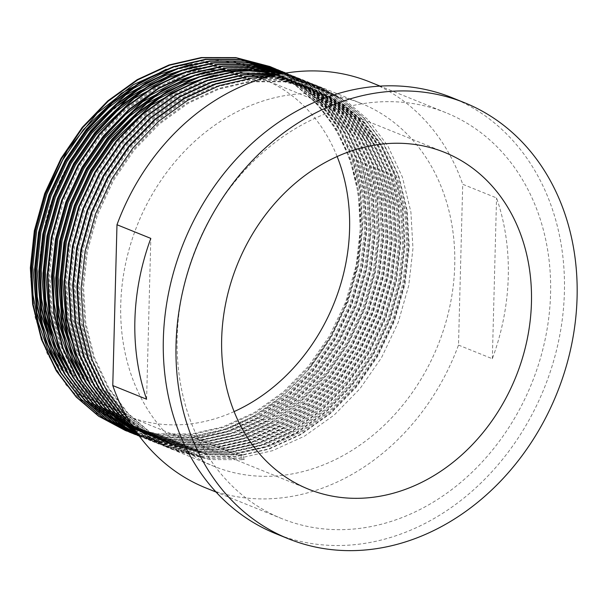 <?xml version="1.0" encoding="UTF-8"?>
<svg xmlns="http://www.w3.org/2000/svg" width="607" height="607" viewBox="0 0 607 607"><rect width="100%" height="100%" fill="white"/><g stroke="black" fill="none" stroke-linecap="round" stroke-linejoin="round"><path stroke-width="0.46" stroke-dasharray="3.04 2.28" d="M451.934 97.636A235.137 194.399 -68 0 1 558.637 340.899A235.137 194.399 -68 0 1 357.887 544.32A235.137 194.399 -68 0 1 275.806 533.69M234.12 411.584A181.622 150.157 -68 0 1 190.074 423.952A181.622 150.157 -68 0 1 126.673 415.734A181.622 150.157 -68 0 1 50.859 334.518M45.98 319.244A181.622 150.157 -68 0 1 40.639 289.539M40.396 254.439A181.622 150.157 -68 0 1 76.209 151.796M94.844 127.819A181.622 150.157 -68 0 1 120.702 103.865M141.044 90.322A181.622 150.157 -68 0 1 146.811 87.173M166.47 78.538A181.622 150.157 -68 0 1 176.409 75.321M177.062 75.139A181.622 150.157 -68 0 1 198.239 70.844M199.111 70.738A181.622 150.157 -68 0 1 199.324 70.716A181.622 150.157 -68 0 1 203.732 70.268M292.726 94.495A195.811 161.887 -68 0 1 361.074 103.349A195.811 161.887 -68 0 1 449.931 305.928A195.811 161.887 -68 0 1 282.756 475.334A195.811 161.887 -68 0 1 214.408 466.472A195.811 161.887 -68 0 1 125.55 263.901A195.811 161.887 -68 0 1 292.726 94.495M244.166 459.742L240.463 458.247L241.897 454.514L242.952 454.939L244.166 459.742L209.286 459.575L175.529 450.773L149.709 436.926L127.485 418.064M130.862 423.724L149.929 438.14L171.295 449.066L205.052 457.868L239.932 458.035L272.422 450.72L304.479 436.167L334.222 415.013L360.004 388.655L381.469 357.743L398.086 322.749L408.731 285.601L412.965 248.498L410.909 212.124L402.426 177.221L387.827 145.877L368.108 119.791L345.937 100.732L320.086 86.793L294.372 79.312L267.657 77.036M133.168 427.343L167.6 447.571L201.357 456.373L236.229 456.54L268.719 449.226L300.784 434.673L330.519 413.519L356.301 387.16L377.766 356.248L394.383 321.255L405.028 284.106L409.262 247.003L407.214 210.629L398.723 175.727L384.125 144.383L364.412 118.297L342.234 99.237L316.384 85.299L272.763 75.716M133.457 427.776L167.069 447.351L200.826 456.153L235.706 456.327L268.188 449.013L300.253 434.46L329.988 413.299L355.77 386.947L377.235 356.036L393.852 321.035L404.497 283.894L408.739 246.783L406.682 210.417L398.2 175.514L383.594 144.17L363.881 118.084L341.703 99.017L315.852 85.086L273.385 75.572M135.217 430.386L163.366 445.857L197.123 454.658L232.003 454.833L264.493 447.518L296.55 432.966L326.285 411.804L352.075 385.453L373.54 354.541L390.149 319.54L400.795 282.399L405.036 245.289L402.98 208.922L394.497 174.019L379.891 142.675L360.179 116.59L338.008 97.522L312.15 83.591L277.118 74.722M135.437 430.704L162.843 445.644L196.592 454.446L231.472 454.62L263.962 447.306L296.026 432.745L325.762 411.592L351.544 385.233L373.009 354.329L389.626 319.328L400.271 282.187L404.505 245.076L402.456 208.709L393.966 173.807L379.367 142.463L359.655 116.369L337.477 97.31L311.626 83.379L277.574 74.623M136.742 432.579L159.14 444.149L192.897 452.951L227.777 453.126L260.259 445.811L292.324 431.251L322.059 410.097L347.841 383.738L369.306 352.834L385.923 317.833L396.568 280.692L400.81 243.582L398.753 207.215L390.271 172.312L375.665 140.968L355.952 114.875L333.774 95.815L307.924 81.884L280.305 74.062M136.909 432.799L158.609 443.937L192.366 452.739L227.246 452.905L259.735 445.599L291.792 431.038L321.528 409.884L347.31 383.525L368.783 352.614L385.392 317.62L396.037 280.48L400.279 243.369L398.222 207.002L389.74 172.1L375.134 140.756L355.421 114.662L333.251 95.603L307.392 81.672L280.631 74.001M137.85 434.119L154.906 442.442L188.663 451.244L223.543 451.411L256.033 444.104L288.09 429.544L317.833 408.39L343.615 382.031L365.08 351.119L381.697 316.126L392.342 278.985L396.576 241.874L394.52 205.507L386.037 170.605L371.438 139.261L351.719 113.168L329.548 94.108L303.697 80.177L282.589 73.629M137.964 434.271L154.383 442.23L188.14 451.031L223.019 451.198L255.501 443.884L287.566 429.331L317.302 408.177L343.084 381.818L364.549 350.907L381.166 315.913L391.811 278.772L396.052 241.662L393.996 205.287L385.513 170.385L370.907 139.049L351.195 112.955L329.017 93.895L303.166 79.957L282.824 73.591M138.608 435.158L150.68 440.735L184.437 449.537L219.317 449.704L251.799 442.389L283.864 427.836L313.599 406.682L339.381 380.323L360.846 349.412L377.463 314.418L388.108 277.278L392.35 240.167L390.293 203.793L381.811 168.89L367.205 137.554L347.492 111.46L325.314 92.401L299.463 78.462L284.182 73.348M138.684 435.257L150.149 440.523L183.906 449.324L218.786 449.491L251.275 442.177L283.332 427.624L313.075 406.47L338.858 380.111L360.323 349.2L376.939 314.206L387.585 277.065L391.819 239.955L389.762 203.58L381.279 168.678L366.681 137.341L346.961 111.248L324.791 92.188L298.932 78.25L284.342 73.318M139.086 435.796L146.454 439.028L180.203 447.829L215.083 447.996L247.573 440.682L279.637 426.129L309.373 404.975L335.155 378.616L356.62 347.705L373.237 312.711L383.882 275.57L388.116 238.46L386.067 202.085L377.577 167.183L362.978 135.847L343.266 109.753L321.088 90.693L295.237 76.755L285.222 73.174M139.124 435.849L145.923 438.815L179.68 447.617L214.559 447.784L247.041 440.47L279.106 425.917L308.842 404.763L334.624 378.404L356.089 347.492L372.706 312.499L383.351 275.35L387.592 238.248L385.536 201.873L377.053 166.971L362.447 135.627L342.735 109.541L320.557 90.481L294.706 76.543L285.32 73.159M139.322 436.107L142.22 437.321L175.977 446.122L210.857 446.289L243.346 438.975L275.403 424.422L305.139 403.268L330.921 376.909L352.394 345.998L369.003 311.004L379.648 273.856L383.89 236.753L381.833 200.378L373.351 165.476L358.745 134.132L339.032 108.046L316.862 88.986L291.003 75.048L285.806 73.075M139.352 436.152L172.471 444.506L206.63 444.582L239.112 437.268L271.177 422.715L300.913 401.561L326.695 375.202L348.16 344.29L364.777 309.297L375.422 272.148L379.663 235.046L377.607 198.671L369.124 163.769L354.518 132.425L334.806 106.339L312.628 87.279L286.246 73.128L312.104 87.059L334.275 106.126L353.987 132.212L368.593 163.556L377.076 198.459L379.132 234.826L374.891 271.936L364.246 309.077L347.629 344.078L326.164 374.989L300.382 401.341L270.646 422.502L238.589 437.055L206.099 444.37L172.221 444.324L139.344 436.137L175.446 445.91L210.326 446.077L242.815 438.762L274.872 424.21L304.615 403.056L330.398 376.697L351.863 345.785L368.479 310.792L379.125 273.643L383.358 236.54L381.302 200.166L372.819 165.263L358.221 133.919L338.509 107.834L316.33 88.774L290.48 74.836L285.851 73.068M286.777 73.341L286.026 73.037M135.619 434.635L168.511 442.829L202.397 442.875L234.886 435.56L266.943 421.008L296.686 399.846L322.469 373.495L343.934 342.583L360.55 307.582L371.196 270.441L375.43 233.331L373.373 196.964L364.89 162.061L350.292 130.717L330.572 104.632L309.213 86.133L284.395 72.392M135.353 434.529L168.124 442.632L201.865 442.662L234.355 435.348L266.42 420.788L296.155 399.634L321.938 373.275L343.403 342.363L360.019 307.37L370.665 270.229L374.898 233.118L372.85 196.751L364.359 161.849L349.761 130.505L330.049 104.412L307.87 85.352L282.02 71.421M133.525 433.732L165.415 441.251L198.17 441.168L230.652 433.853L262.717 419.293L292.453 398.139L318.235 371.78L339.7 340.868L356.317 305.875L366.962 268.734L371.203 231.624L369.147 195.257L360.664 160.354L346.058 129.01L326.346 102.917L304.987 84.426L280.161 70.685M131.127 432.814L163.898 440.925L197.639 440.948L230.129 433.641L262.186 419.08L291.921 397.926L317.711 371.567L339.176 340.656L355.785 305.662L366.431 268.522L370.672 231.411L368.616 195.044L360.133 160.134L345.527 128.798L325.815 102.704L303.644 83.645L277.786 69.706M127.159 431.22L160.051 439.407L193.936 439.453L226.426 432.146L258.483 417.586L288.226 396.432L314.009 370.073L335.474 339.161L352.09 304.168L362.736 267.027L366.969 229.916L364.913 193.55L356.43 158.639L341.832 127.303L322.12 101.21L300.761 82.719L275.935 68.978M126.901 431.107L159.664 439.218L193.413 439.24L225.895 431.926L257.96 417.373L287.695 396.219L313.478 369.86L334.943 338.949L351.559 303.955L362.204 266.814L366.446 229.704L364.39 193.33L355.907 158.427L341.301 127.091L321.589 100.997L299.41 81.937L273.56 67.999M130.482 423.117L149.944 438.026L171.827 449.279L205.583 458.08L240.463 458.247M369.443 102.773A218.922 180.992 -68 0 1 445.864 112.674A218.922 180.992 -68 0 1 545.2 339.154A218.922 180.992 -68 0 1 358.297 528.553A218.922 180.992 -68 0 1 281.883 518.651A218.922 180.992 -68 0 1 182.54 292.172A218.922 180.992 -68 0 1 369.443 102.773M458.505 345.087L492.338 358.752A218.922 180.992 112 0 0 496.549 197.935L462.716 184.27L458.505 345.087A218.922 180.992 -68 0 1 282.172 497.801A218.922 180.992 -68 0 1 205.75 487.899M369.731 81.922A218.922 180.992 -68 0 1 462.716 184.27M214.354 69.782A181.622 150.157 -68 0 1 220.462 69.888M225.743 70.215A181.622 150.157 -68 0 1 232.079 70.882M234.742 71.262A181.622 150.157 -68 0 1 240.827 72.347M242.14 72.62A181.622 150.157 -68 0 1 247.808 73.978M248.43 74.137A181.622 150.157 -68 0 1 252.269 75.238M253.901 75.746A181.622 150.157 -68 0 1 254.538 75.951M257.459 76.937A181.622 150.157 -68 0 1 258.65 77.37M258.764 77.408A181.622 150.157 -68 0 1 262.717 78.925A181.622 150.157 -68 0 1 337.135 156.53M173.405 66.633L218.444 60.222L261.67 68.037C311.732 84.707 348.979 133.563 357.773 192.662C367.508 251.988 348.297 320.352 309.251 368.153A195.811 161.887 -68 0 1 189.71 437.746L154.353 437.086L120.907 427.669L91.156 410.089L66.148 385.005L47.118 353.456L35.069 316.983L30.585 277.323L33.871 236.472M189.71 437.746L222.2 430.431L254.257 415.878L283.993 394.725L309.775 368.366L331.24 337.454L347.857 302.461L358.502 265.32L362.743 228.209L360.687 191.835L352.204 156.932L337.598 125.596L317.886 99.502L296.527 81.012L271.435 67.165M309.251 368.153L330.716 337.242L347.333 302.248L357.978 265.107L362.212 227.997L360.156 191.622L351.673 156.72L337.075 125.383L317.355 99.29L284.122 73.356M60.51 372.569L76.611 392.79L98.524 411.516L124.04 425.241L157.038 433.846L191.144 434.013L222.906 426.865L254.25 412.639L283.325 391.955L308.531 366.196L329.518 335.975L345.762 301.762L356.172 265.456L360.323 229.18L358.312 193.625L350.027 159.504L335.754 128.866L316.482 103.365L294.805 84.73L269.538 71.11L236.829 62.627L203.004 62.567L188.716 64.987M64.737 374.276L80.837 394.497L102.75 413.23L128.267 426.949L161.272 435.553L195.371 435.72L227.132 428.572L258.476 414.346L287.551 393.67L312.764 367.903L333.751 337.682L349.996 303.477L360.406 267.163L364.549 230.888L362.546 195.333L354.253 161.212L339.981 130.581L320.716 105.072L299.039 86.444L273.765 72.817L241.062 64.334L207.237 64.281L192.943 66.694M68.97 375.991L85.071 396.212L106.976 414.938L132.501 428.656L165.499 437.26L199.604 437.427L231.366 430.28L262.71 416.053L291.785 395.377L316.991 369.61L337.978 339.389L354.222 305.184L364.632 268.871L368.783 232.595L366.772 197.04L358.487 162.926L344.215 132.288L324.942 106.779L303.265 88.152L277.998 74.524L245.289 66.042L211.464 65.988L197.176 68.401M73.197 377.698L89.297 397.919L111.21 416.645L136.727 430.363L169.732 438.975L203.831 439.142L235.592 431.987L266.936 417.76L296.011 397.084L321.217 371.317L342.211 341.104L358.456 306.892L368.866 270.585L373.009 234.31L371.006 198.755L362.713 164.634L348.441 133.995L329.169 108.486L307.499 89.859L282.225 76.232L249.515 67.749L215.697 67.696L184.187 74.949L153.116 89.282L124.314 110.072L99.366 135.945L78.629 166.265L62.658 200.583L52.521 237.003L48.628 273.378L50.897 309.039L59.456 343.266L74.001 374.018L93.524 399.626L115.436 418.352L140.961 432.078L173.959 440.682L208.057 440.849L239.826 433.702L271.17 419.467L300.245 398.791L325.451 373.024L346.438 342.811L362.683 308.599L373.093 272.293L377.235 236.017L375.232 200.462L366.939 166.341L352.667 135.702L333.402 110.201L311.725 91.566L286.451 77.946L253.749 69.456L219.924 69.403L205.636 71.823M81.657 381.113L97.757 401.333L119.67 420.059L145.187 433.785L178.192 442.389L212.291 442.556L244.052 435.409L275.396 421.182L304.471 400.499L329.677 374.731L350.664 344.518L366.909 310.306L377.319 274L381.469 237.724L379.466 202.169L371.173 168.048L356.901 137.41L337.629 111.908L315.951 93.273L290.685 79.654L276.496 74.851M275.259 74.517L274.258 74.259M265.79 72.385L264.295 72.112M250.38 70.427L247.664 70.268M217.2 72.112L209.863 73.53M85.883 382.82L101.984 403.04L123.896 421.766L149.413 435.492L182.419 444.096L216.517 444.263L248.278 437.116L279.63 422.889L308.697 402.206L333.911 376.439L354.898 346.225L371.143 312.013L381.553 275.707L385.695 239.431L383.692 203.876L375.399 169.755L361.127 139.117L341.862 113.615L320.185 94.98L294.911 81.361L262.209 72.87L228.384 72.817L214.089 75.238M90.117 384.527L106.217 404.748L128.123 423.474L153.647 437.199L186.645 445.804L220.751 445.97L252.512 438.823L283.856 424.597L312.931 403.913L338.137 378.153L359.124 347.932L375.369 313.72L385.779 277.414L389.929 241.138L387.919 205.583L379.633 171.462L365.361 140.824L346.089 115.322L324.411 96.688L299.145 83.068L266.435 74.585L232.61 74.524L201.107 81.778L170.036 96.118L141.234 116.908L116.278 142.774L95.549 173.094L79.578 207.419L69.441 243.832L65.548 280.214L67.809 315.875L76.376 350.102L90.921 380.847L110.444 406.455L132.356 425.188L157.873 438.907L190.879 447.511L224.977 447.678L256.738 440.53L288.082 426.304L317.158 405.628L342.371 379.861L363.358 349.64L379.603 315.435L390.013 279.121L394.155 242.846L392.152 207.291L383.859 173.17L369.587 142.539L350.315 117.03L328.645 98.402L303.371 84.775L270.661 76.292L236.844 76.239L205.333 83.485L174.262 97.826L145.46 118.615L120.512 144.481L99.776 174.808L83.804 209.127L73.667 245.547L69.775 281.921L72.043 317.582L80.602 351.81L95.147 382.554L114.677 408.17L136.583 426.896L162.107 440.614L195.105 449.226L229.211 449.385L260.972 442.237L292.316 428.011L321.391 407.335L346.597 381.568L367.584 351.347L383.829 317.142L394.239 280.829L398.389 244.553L396.379 208.998L388.093 174.884L373.813 144.246L354.549 118.737L332.871 100.109L307.605 86.482L274.895 77.999L241.07 77.946L209.567 85.192L178.496 99.533L149.694 120.323L124.739 146.196L104.009 176.516L88.038 210.834L77.901 247.254L74.008 283.628L76.27 319.29L84.836 353.517L99.381 384.269L118.904 409.877L140.816 428.603L166.333 442.328L199.339 450.933L233.437 451.1L265.198 443.952L296.542 429.718L325.618 409.042L350.823 383.275L371.81 353.062L388.063 318.85L398.473 282.543L402.616 246.267L400.612 210.712L392.319 176.591L378.047 145.953L358.775 120.444L337.105 101.817L311.831 88.19L279.121 79.707L245.304 79.654L213.793 86.907L182.722 101.24L153.92 122.03L128.972 147.903L108.236 178.223L92.264 212.541L82.127 248.961L78.235 285.336L80.503 320.997L89.062 355.224L103.607 385.976L123.13 411.584L145.043 430.31L170.567 444.036L203.565 452.64L237.663 452.807L269.425 445.659L300.776 431.433L329.844 410.749L355.057 384.982L376.044 354.769L392.289 320.557L402.699 284.251L406.842 247.975L404.839 212.42L396.546 178.299L382.273 147.66L363.009 122.159L341.331 103.524L316.057 89.904L283.355 81.414L249.53 81.361L218.027 88.614L186.948 102.947L158.146 123.737L133.199 149.61L112.47 179.93L96.49 214.248L86.353 250.668L82.469 287.05L84.73 322.704L93.288 356.939L107.834 387.683L127.364 413.291L149.276 432.017L174.793 445.743L207.791 454.347L241.897 454.514M261.67 68.037L231.153 61.049L199.832 61.292L166.045 69.342M51.299 355.125L77.666 393.222L99.578 411.948L125.095 425.666L158.101 434.271L192.199 434.437L223.96 427.29L255.304 413.063L284.38 392.388L309.593 366.62L330.58 336.399L346.825 302.195L357.235 265.881L361.377 229.605L359.374 194.05L351.081 159.937L336.809 129.299L317.537 103.789L295.867 85.162L270.593 71.535L237.883 63.052L204.066 62.999L170.279 71.049M55.525 356.833L81.899 394.929L103.805 413.655L129.329 427.374L162.327 435.985L196.433 436.152L228.194 428.997L259.538 414.771L288.613 394.095L313.819 368.328L334.806 338.114L351.051 303.902L361.461 267.588L365.611 231.32L363.601 195.765L355.315 161.644L341.035 131.006L321.771 105.497L300.093 86.869L274.827 73.242L242.117 64.759L208.292 64.706L174.505 72.757M59.752 358.54L86.126 396.637L108.038 415.363L133.555 429.088L166.561 437.693L200.659 437.859L232.42 430.712L263.764 416.478L292.84 395.802L318.045 370.035L339.032 339.821L355.285 305.609L365.695 269.303L369.838 233.027L367.834 197.472L359.541 163.351L345.269 132.713L325.997 107.211L304.327 88.576L279.053 74.957L246.343 66.466L212.526 66.413L178.739 74.464M63.985 360.247L90.352 398.344L112.265 417.07L137.789 430.795L170.787 439.4L204.885 439.567L236.654 432.419L267.998 418.193L297.073 397.509L322.279 371.742L343.266 341.529L359.511 307.317L369.921 271.01L374.064 234.734L372.061 199.179L363.768 165.058L349.495 134.42L330.231 108.919L308.553 90.284L283.279 76.664L250.577 68.174L216.752 68.121L185.249 75.374L154.17 89.715L125.368 110.497L100.421 136.37L79.692 166.69L63.712 201.008L53.575 237.428L49.691 273.81L51.952 309.464L60.51 343.699L75.056 374.443L94.586 400.051L116.498 418.777L142.015 432.503L175.013 441.107L209.119 441.274L240.88 434.126L272.224 419.9L301.3 399.216L326.505 373.449L347.492 343.236L363.737 309.024L374.147 272.718L378.298 236.442L376.287 200.887L368.001 166.766L353.729 136.127L334.457 110.626L312.78 91.991L287.513 78.371L254.803 69.881L220.978 69.828L187.191 77.886M72.445 363.661L98.812 401.758L120.725 420.484L146.241 434.21L179.247 442.814L213.345 442.981L245.107 435.834L276.458 421.607L305.526 400.923L330.739 375.164L351.726 344.943L367.971 310.731L378.381 274.425L382.524 238.149L380.521 202.594L372.228 168.473L357.955 137.835L338.691 112.333L317.013 93.698L291.739 80.078L276.208 74.919M274.273 74.426L273.188 74.16M263.764 72.271L262.065 72.013M245.729 70.579L242.421 70.533M202.146 76.156L191.425 79.593M76.672 365.368L103.046 403.465L124.951 422.199L150.475 435.917L183.473 444.521L217.579 444.688L249.34 437.541L280.684 423.314L309.76 402.638L334.965 376.871L355.952 346.65L372.197 312.446L382.607 276.132L386.758 239.856L384.747 204.301L376.461 170.18L362.189 139.549L342.917 114.04L321.24 95.413L295.973 81.786L263.263 73.303L229.438 73.25L195.651 81.3M80.898 367.083L107.272 405.18L129.185 423.906L154.702 437.624L187.707 446.228L221.805 446.395L253.567 439.248L284.911 425.021L313.986 404.345L339.192 378.578L360.186 348.357L376.431 314.153L386.841 277.839L390.984 241.563L388.981 206.008L380.688 171.895L366.416 141.256L347.143 115.747L325.473 97.12L300.199 83.493L267.49 75.01L233.672 74.957L202.161 82.203L171.091 96.543L142.288 117.333L117.341 143.206L96.604 173.526L80.632 207.844L70.495 244.264L66.603 280.639L68.872 316.3L77.43 350.527L91.976 381.279L111.498 406.887L133.411 425.613L158.935 439.339L191.933 447.943L226.039 448.11L257.8 440.963L289.144 426.729L318.22 406.053L343.425 380.286L364.412 350.072L380.657 315.86L391.067 279.554L395.21 243.278L393.207 207.723L384.914 173.602L370.642 142.964L351.377 117.455L329.7 98.827L304.433 85.2L271.724 76.717L237.898 76.664L206.395 83.918L175.324 98.251L146.522 119.04L121.567 144.914L100.838 175.233L84.866 209.552L74.722 245.972L70.837 282.346L73.098 318.007L81.664 352.235L96.202 382.987L115.732 408.594L137.645 427.32L163.162 441.046L196.167 449.65L230.265 449.817L262.027 442.67L293.371 428.436L322.446 407.76L347.652 381.993L368.639 351.779L384.884 317.567L395.294 281.261L399.444 244.985L397.441 209.43L389.148 175.309L374.876 144.671L355.603 119.169L333.926 100.534L308.66 86.915L275.95 78.424L242.132 78.371L210.621 85.625L179.551 99.958L150.748 120.747L125.793 146.621L105.064 176.94L89.092 211.259L78.956 247.679L75.063 284.061L77.324 319.714L85.891 353.949L100.436 384.694L119.958 410.302L141.871 429.028L167.388 442.753L200.393 451.358L234.492 451.525L266.253 444.377L297.605 430.151L326.672 409.467L351.885 383.7L372.873 353.486L389.117 319.274L399.527 282.968L403.67 246.692L401.667 211.137L393.374 177.016L379.102 146.378L359.837 120.876L338.16 102.242L312.886 88.622L280.184 80.132L246.359 80.078L214.855 87.332L183.777 101.672L154.975 122.455L130.027 148.328L109.298 178.648L93.319 212.966L83.182 249.386L79.297 285.768L81.558 321.422L90.117 355.656L104.662 386.401L124.192 412.009L146.097 430.735L171.622 444.461L204.62 453.065L238.726 453.232L270.487 446.084L301.831 431.858L330.906 411.174L356.112 385.415L377.099 355.194L393.344 320.982L403.754 284.675L407.904 248.4L405.893 212.845L397.608 178.724L383.336 148.085L364.063 122.584L342.386 103.949L317.12 90.329L284.41 81.839L250.585 81.786L219.081 89.039L188.011 103.38L159.209 124.169L134.253 150.035L113.524 180.355L97.552 214.673L87.416 251.093L83.523 287.475L85.784 323.136L94.351 357.364L108.896 388.108L128.418 413.716L150.331 432.442L175.848 446.168L208.854 454.772L242.952 454.939M492.338 358.752L496.549 197.935M146.606 399.224L150.817 238.407M308.538 489.196L126.673 415.734M361.074 103.349L320.086 86.793M214.408 466.472L175.529 450.773M316.384 85.299L315.852 85.086M312.15 83.591L311.626 83.379M307.924 81.884L307.392 81.672M303.697 80.177L303.166 79.957M299.463 78.462L298.932 78.25M295.237 76.755L294.706 76.543M291.003 75.048L290.48 74.836M171.827 449.279L171.295 449.066M167.6 447.571L167.069 447.351M163.366 445.857L162.843 445.644M159.14 444.149L158.609 443.937M154.906 442.442L154.383 442.23M150.68 440.735L150.149 440.523M146.454 439.028L145.923 438.815M142.22 437.321L141.697 437.108M445.864 112.674L380.081 86.103M281.883 518.651L216.1 492.08M444.582 152.38L262.717 78.925M124.04 425.241L125.095 425.666M269.538 71.11L270.593 71.535M128.267 426.949L129.329 427.374M273.765 72.817L274.827 73.242M132.501 428.656L133.555 429.088M277.998 74.524L279.053 74.957M136.727 430.363L137.789 430.795M282.225 76.232L283.279 76.664M140.961 432.078L142.015 432.503M286.451 77.946L287.513 78.371M145.187 433.785L146.241 434.21M290.685 79.654L291.739 80.078M149.413 435.492L150.475 435.917M294.911 81.361L295.973 81.786M153.647 437.199L154.702 437.624M299.145 83.068L300.199 83.493M157.873 438.907L158.935 439.339M303.371 84.775L304.433 85.2M162.107 440.614L163.162 441.046M307.605 86.482L308.66 86.915M166.333 442.328L167.388 442.753M311.831 88.19L312.886 88.622M170.567 444.036L171.622 444.461M316.057 89.904L317.12 90.329M174.793 445.743L175.848 446.168"/><path stroke-width="0.91" d="M382.547 92.127A235.137 194.399 -68 0 1 464.621 102.765A235.137 194.399 -68 0 1 571.324 346.02A235.137 194.399 -68 0 1 370.574 549.449A235.137 194.399 -68 0 1 288.5 538.811A235.137 194.399 -68 0 1 181.797 295.556A235.137 194.399 -68 0 1 382.547 92.127M288.5 538.811L275.806 533.69A235.137 194.399 -68 0 1 169.11 290.427A235.137 194.399 -68 0 1 369.86 87.006A235.137 194.399 -68 0 1 451.934 97.636L464.621 102.765M50.859 334.518A181.622 150.157 -68 0 1 45.98 319.244M40.639 289.539A181.622 150.157 -68 0 1 40.396 254.439M76.209 151.796A181.622 150.157 -68 0 1 94.844 127.819M120.702 103.865A181.622 150.157 -68 0 1 141.044 90.322M146.811 87.173A181.622 150.157 -68 0 1 166.47 78.538M176.409 75.321A181.622 150.157 -68 0 1 177.062 75.139M198.239 70.844A181.622 150.157 -68 0 1 199.111 70.738M371.932 497.406A181.622 150.157 -68 0 1 308.538 489.196A181.622 150.157 -68 0 1 226.123 301.3A181.622 150.157 -68 0 1 381.188 144.17A181.622 150.157 -68 0 1 444.582 152.38A181.622 150.157 -68 0 1 526.997 340.277A181.622 150.157 -68 0 1 371.932 497.406M267.657 77.036L252.019 78.053L219.787 85.473L188.003 100.132L158.533 121.4L133.009 147.865L111.802 178.875L95.458 213.983L85.086 251.237L81.103 288.446L83.417 324.92L92.173 359.936L107.044 391.386L127.485 418.064M272.763 75.716L248.324 76.558L216.092 83.978L184.3 98.638L154.838 119.905L129.306 146.37L108.099 177.381L91.756 212.488L81.384 249.743L77.4 286.952L79.714 323.425L88.47 358.441L103.342 389.891L123.312 416.083L130.482 423.117M273.385 75.572L247.793 76.345L215.561 83.766L183.769 98.425L154.307 119.693L128.783 146.15L107.568 177.168L91.232 212.275L80.852 249.523L76.877 286.739L79.183 323.212L87.939 358.229L102.818 389.679L122.789 415.871L130.862 423.724M277.118 74.722L244.09 74.851L211.858 82.271L180.074 96.93L150.604 118.198L125.08 144.656L103.873 175.673L87.529 210.781L77.157 248.028L73.174 285.244L75.48 321.718L84.236 356.734L99.116 388.184L119.086 414.376L133.168 427.343M277.574 74.623L243.559 74.638L211.335 82.051L179.543 96.718L150.081 117.986L124.549 144.443L103.342 175.461L86.998 210.568L76.626 247.815L72.643 285.032L74.957 321.505L83.713 356.521L98.584 387.972L118.555 414.164L133.457 427.776M280.305 74.062L239.864 73.144L207.632 80.556L175.84 95.223L146.378 116.491L120.854 142.949L99.639 173.966L83.296 209.074L72.923 246.321L68.94 283.537L71.254 320.01L80.01 355.027L94.889 386.477L114.86 412.669L135.217 430.386M280.631 74.001L239.333 72.931L207.101 80.344L175.317 95.011L145.847 116.278L120.323 142.736L99.116 173.754L82.772 208.854L72.4 246.108L68.416 283.325L70.723 319.798L79.479 354.807L94.358 386.257L114.328 412.457L135.437 430.704M282.589 73.629L259.197 70.549L235.63 71.436L203.398 78.849L171.614 93.516L142.144 114.784L116.62 141.241L95.413 172.259L79.069 207.359L68.697 244.613L64.714 281.83L67.028 318.303L75.784 353.312L90.655 384.762L110.626 410.962L136.742 432.579M282.824 73.591L259.06 70.351L235.106 71.224L202.875 78.637L171.083 93.303L141.621 114.564L116.089 141.029L94.882 172.047L78.538 207.146L68.166 244.401L64.183 281.61L66.497 318.091L75.253 353.099L90.124 384.55L110.095 410.749L136.909 432.799M284.182 73.348L257.967 69.008L231.404 69.729L199.172 77.142L167.38 91.809L137.918 113.069L112.394 139.534L91.179 170.552L74.843 205.652L64.463 242.906L60.488 280.115L62.794 316.596L71.55 351.605L86.429 383.055L106.4 409.255L137.85 434.119M284.342 73.318L257.793 68.819L230.872 69.509L198.641 76.93L166.857 91.596L137.387 112.856L111.863 139.322L90.655 170.332L74.312 205.439L63.94 242.694L59.956 279.903L62.271 316.384L71.027 351.392L85.898 382.842L105.868 409.035L137.964 434.271M285.222 73.174L256.473 67.514L227.17 68.014L194.946 75.435L163.154 90.102L133.692 111.362L108.16 137.827L86.953 168.837L70.609 203.944L60.237 241.199L56.254 278.408L58.568 314.889L67.324 349.898L82.195 381.348L102.166 407.54L138.608 435.158M285.32 73.159L256.275 67.324L226.646 67.802L194.415 75.222L162.623 89.889L133.161 111.149L107.636 137.614L86.422 168.625L70.078 203.732L59.706 240.987L55.723 278.196L58.037 314.669L66.793 349.685L81.672 381.135L101.642 407.327L118.949 422.806L138.684 435.257M285.806 73.075L254.781 66.049L222.944 66.307L190.712 73.728L158.928 88.394L129.458 109.655L103.934 136.12L82.727 167.13L66.383 202.237L56.011 239.492L52.027 276.701L54.334 313.174L63.09 348.19L77.969 379.641L97.939 405.833L117.083 422.677L139.086 435.796M285.851 73.068L254.553 65.867L222.412 66.095L190.181 73.515L158.397 88.174L128.927 109.442L103.402 135.907L82.195 166.917L65.852 202.025L55.48 239.279L51.496 276.488L53.811 312.962L62.567 347.978L77.438 379.428L97.408 405.62L116.802 422.647L139.124 435.849M286.026 73.037L252.914 64.608L218.717 64.6L186.486 72.021L154.694 86.68L125.232 107.947L99.7 134.413L78.493 165.423L62.149 200.53L51.777 237.785L47.794 274.994L50.108 311.467L58.864 346.483L73.735 377.933L93.706 404.125L114.837 422.389L139.322 436.107M286.034 73.037L252.671 64.433L218.186 64.388L185.954 71.808L154.163 86.467L124.701 107.735L99.176 134.193L77.969 165.21L61.626 200.318L51.246 237.565L47.27 274.781L49.577 311.254L58.333 346.271L73.212 377.721L93.182 403.913L114.548 422.343L137.728 435.5M284.395 72.392L249.09 62.953L214.483 62.893L182.252 70.313L150.468 84.972L120.998 106.24L95.474 132.698L74.266 163.715L57.923 198.823L47.551 236.07L43.567 273.287L45.882 309.76L54.638 344.776L69.509 376.226L89.479 402.418L111.893 421.577L139.352 436.152M282.551 71.634L248.559 62.733L213.96 62.68L181.728 70.093L149.937 84.76L120.474 106.028L94.942 132.485L73.735 163.503L57.392 198.61L47.02 235.857L43.036 273.074L45.35 309.547L54.106 344.564L68.978 376.014L88.948 402.206L111.362 421.364L137.994 435.614M280.161 70.685L244.856 61.239L210.257 61.186L178.026 68.599L146.234 83.265L116.772 104.533L91.247 130.991L70.033 162.008L53.689 197.116L43.317 234.363L39.341 271.579L41.648 308.053L50.404 343.069L65.283 374.519L85.253 400.711L107.659 419.869L135.619 434.635M278.317 69.926L244.325 61.026L209.726 60.973L177.494 68.386L145.71 83.053L116.24 104.321L90.716 130.778L69.509 161.796L53.166 196.896L42.794 234.15L38.81 271.367L41.117 307.84L49.873 342.849L64.752 374.299L84.722 400.499L107.135 419.649L133.76 433.899M275.935 68.978L240.63 59.532L206.023 59.478L173.799 66.891L142.008 81.558L112.538 102.826L87.013 129.283L65.806 160.301L49.463 195.401L39.091 232.656L35.107 269.872L37.422 306.345L46.178 341.354L61.049 372.804L81.019 399.004L103.433 418.155L131.393 432.928M274.091 68.212L240.099 59.319L205.5 59.266L173.268 66.679L141.477 81.346L112.014 102.606L86.49 129.071L65.275 160.089L48.932 195.188L38.56 232.443L34.576 269.652L36.89 306.133L45.646 341.142L60.525 372.592L80.496 398.791L102.902 417.942L129.534 432.192M133.502 433.793L135.353 434.529M131.658 433.034L133.525 433.732M129.268 432.085L131.127 432.814M273.529 68.075L269.857 66.504L236.396 57.824L201.797 57.771L169.565 65.184L137.774 79.851L108.312 101.111L82.787 127.576L61.58 158.594L45.237 193.694L34.857 230.948L30.881 268.157L33.188 304.638L41.944 339.647L56.823 371.097L76.793 397.297L99.199 416.448L127.159 431.22M269.857 66.504L235.873 57.612L201.266 57.551L169.034 64.972L137.25 79.638L107.78 100.899L82.256 127.364L61.049 158.374L44.706 193.481L34.333 230.736L30.35 267.945L32.664 304.418L41.42 339.434L56.292 370.885L76.262 397.077L98.675 416.235L125.308 430.484M125.042 430.378L126.901 431.107M216.1 492.08L205.75 487.899A218.922 180.992 -68 0 1 112.773 385.559L146.606 399.224A218.922 180.992 112 0 1 150.817 238.407L116.984 224.742A218.922 180.992 -68 0 1 293.318 72.028A218.922 180.992 -68 0 1 369.731 81.922L380.081 86.103M116.984 224.742L112.773 385.559M203.732 70.268A181.622 150.157 -68 0 1 214.354 69.782M220.462 69.888A181.622 150.157 -68 0 1 225.743 70.215M232.079 70.882A181.622 150.157 -68 0 1 234.742 71.262M240.827 72.347A181.622 150.157 -68 0 1 242.14 72.62M247.808 73.978A181.622 150.157 -68 0 1 248.43 74.137M252.269 75.238A181.622 150.157 -68 0 1 253.901 75.746M254.538 75.951A181.622 150.157 -68 0 1 257.459 76.937M337.135 156.53A181.622 150.157 -68 0 1 234.12 411.584M33.871 236.472L45.737 193.747L67.385 150.354L97.226 113.206L133.335 84.684L173.405 66.633M283.773 73.166L282.005 72.21M281.754 72.074L279.979 71.148M279.721 71.019L277.93 70.124M277.672 70.002L275.866 69.137M275.608 69.016L273.787 68.189M271.435 67.165L269.591 66.398M45.737 193.747L35.601 230.167L31.716 266.549L33.013 295.063L38.332 322.939L47.612 349.101L60.51 372.569M188.716 64.987L160.741 73.94L133.601 88.364L108.562 107.667L86.672 130.816L65.943 161.136L49.971 195.462L39.834 231.874L35.942 268.256L37.247 296.77L42.558 324.646L51.838 350.808L64.737 374.276M192.943 66.694L164.967 75.647L137.835 90.079L112.796 109.381L90.906 132.523L70.177 162.851L54.198 197.169L44.061 233.589L40.176 269.963L41.473 298.477L46.792 326.354L56.072 352.515L68.97 375.991M197.176 68.401L169.201 77.355L142.061 91.786L117.022 111.089L95.132 134.238L74.403 164.558L58.431 198.876L48.294 235.296L44.402 271.67L45.707 300.184L51.018 328.061L60.298 354.222L73.197 377.698M205.636 71.823L177.661 80.769L150.521 95.2L125.482 114.503L103.592 137.652L82.863 167.972L66.891 202.29L56.747 238.71L52.862 275.092L54.16 303.599L59.478 331.475L68.758 357.637L81.657 381.113M276.496 74.851L275.259 74.517M274.258 74.259L265.79 72.385M264.295 72.112L250.38 70.427M247.664 70.268L224.15 71.11L217.2 72.112M209.863 73.53L181.888 82.484L154.747 96.908L129.708 116.21L107.818 139.36L87.089 169.679L71.118 203.998L60.981 240.418L57.088 276.8L58.393 305.313L63.705 333.182L72.984 359.352L85.883 382.82M214.089 75.238L186.114 84.191L158.981 98.615L133.942 117.917L112.052 141.067L91.323 171.386L75.344 205.705L65.207 242.125L61.322 278.507L62.62 307.021L67.938 334.897L77.218 361.059L90.117 384.527M166.045 69.342L121.423 93.296L83.5 129.534L62.771 159.861L46.8 194.179L36.663 230.599L32.77 266.974L36.852 312.734L51.299 355.125M170.279 71.049L125.649 95.003L87.734 131.249L66.998 161.568L51.026 195.886L40.889 232.306L36.997 268.681L41.086 314.441L55.525 356.833M174.505 72.757L129.883 96.71L91.961 132.956L71.231 163.275L55.26 197.594L45.123 234.014L41.23 270.388L45.313 316.148L59.752 358.54M178.739 74.464L134.109 98.417L96.194 134.663L75.458 164.983L59.486 199.301L49.349 235.721L45.457 272.103L49.539 317.856L63.985 360.247M187.191 77.886L142.569 101.832L104.647 138.077L83.918 168.397L67.946 202.715L57.809 239.135L53.917 275.517L57.999 321.278L72.445 363.661M276.208 74.919L274.273 74.426M273.188 74.16L263.764 72.271M262.065 72.013L245.729 70.579M242.421 70.533L225.212 71.535L202.146 76.156M191.425 79.593L146.795 103.547L108.881 139.785L88.152 170.104L72.172 204.43L62.035 240.842L58.151 277.224L62.233 322.985L76.672 365.368M195.651 81.3L151.029 105.254L113.107 141.492L92.378 171.819L76.406 206.137L66.269 242.557L62.377 278.932L66.459 324.692L80.898 367.083"/></g></svg>
